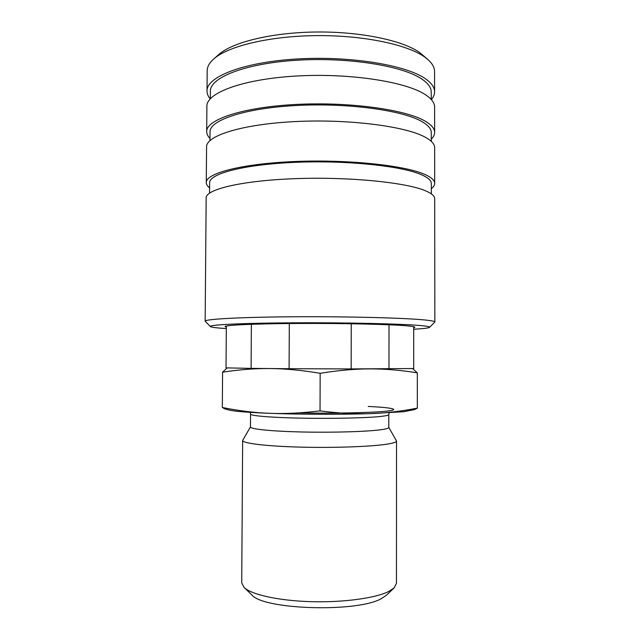 <?xml version="1.0" encoding="UTF-8"?>
<svg xmlns="http://www.w3.org/2000/svg" width="640" height="640" viewBox="0 0 640 640"><rect width="100%" height="100%" fill="white"/><g stroke="black" fill="none" stroke-linecap="round" stroke-linejoin="round"><path stroke-width="0.96" d="M388.784 427.344L396.52 440.984L396.456 583.36L394.096 587.928L388.856 591.408C375.64 598.144 343.344 602.616 310.912 601.664C278.464 600.728 251.272 594.592 244.048 587.408L241.72 582.816L242.648 440.448L250.472 426.864M394.096 587.928L386.4 595.256L381.6 598.472C357.928 612.72 262.8 609.784 251.688 594.784L244.048 587.408M396.52 440.984C396.52 441.976 394 442.928 388.96 443.84C374.496 446.488 336.392 448.024 301.456 447.144C266.456 446.288 242.288 443.304 242.648 440.448M388.8 414.568L388.784 427.448C388.784 428.208 386.448 428.928 381.768 429.616C368.536 431.584 334.376 432.68 303.168 432.008C271.904 431.344 250.176 429.112 250.472 426.968L250.552 414.088C251 415.512 261.816 416.688 282.984 417.616C316.224 419.024 366.144 418.312 381.784 416.312C386.456 415.76 388.792 415.184 388.8 414.568L389.112 412.848M413.704 326.712L413.712 368.528L351.152 368.928L351.248 323.752M417.344 408.136C401.064 411.336 385.36 413.176 370.232 413.648L403.576 411.728L414.6 409.568L417.344 408.136L417.328 372.856L412.576 368.576M389.008 324.784L388.976 368.864M320.04 410.888C301.544 413.112 284.736 413.928 269.616 413.32C299.128 414.456 340.848 414.592 370.232 413.648C355.176 414.16 338.44 413.24 320.04 410.888L320.168 373.288C338.56 370.344 355.272 368.88 370.296 368.896C385.392 368.88 401.072 370.192 417.328 372.856M289.304 323.528L289.096 368.712L251.104 368.384L251.376 324.288M222.328 407.488L224.968 408.952L229.232 410.064C234.4 411.368 247.864 412.456 269.616 413.32C254.424 412.744 238.664 410.8 222.328 407.488L222.584 372.184C238.944 369.632 254.696 368.424 269.864 368.552C284.96 368.64 301.728 370.216 320.168 373.288M226.328 326.048L226.024 367.872L251.104 368.384M227.112 367.936L222.584 372.184M351.152 368.928L289.096 368.712M413.704 327.8L414.864 327.264C414.88 326.768 412.016 326.272 406.28 325.784C389.208 324.304 341.984 323.232 298.248 323.464C254.44 323.688 224.6 325.12 225.096 326.6L226.32 327.16M413.704 329.232C423.32 328.688 428.608 328.056 429.568 327.344L434.84 322C434.864 321.344 431.704 320.688 425.368 320.032C405.752 317.96 348.312 316.424 294.496 316.768C240.608 317.104 204.464 319.144 205.16 321.2L210.4 326.576C211.352 327.296 216.656 327.968 226.312 328.584M429.568 327.344C430.2 326.744 427.128 326.144 420.368 325.536C401.12 323.792 344.896 322.496 293.224 322.808C241.472 323.104 207.984 324.848 210.4 326.576M434.84 322L434.704 198.712C434.728 196.008 431.584 193.328 425.272 190.696C405.752 182.368 348.64 176.64 295.12 178.656C241.528 180.616 205.52 189.44 206.16 197.92L205.16 321.2M431.336 193.864L431.32 183.536C431.344 180.632 428.248 177.776 422.032 174.968C402.92 166.144 347.576 160.144 295.808 162.304C243.968 164.408 209.048 173.76 209.64 182.76L209.56 193.088M431.328 188.672C433.544 186.968 434.664 185.208 434.688 183.392L434.648 147.704C434.672 144.144 431.536 140.648 425.24 137.2C405.752 126.296 348.776 118.864 295.376 121.56C241.904 124.192 205.952 135.792 206.568 146.904L206.28 182.592C206.288 184.408 207.4 186.176 209.6 187.896M434.688 183.392C434.712 180.424 431.568 177.504 425.264 174.624C405.752 165.52 348.68 159.28 295.2 161.504C241.64 163.664 205.648 173.32 206.28 182.592M431.28 141.344L431.272 132.632C431.296 128.904 428.2 125.24 422 121.64C402.928 110.336 347.712 102.688 296.064 105.512C244.344 108.264 209.472 120.296 210.048 131.856L209.976 140.576M431.28 139.224C433.488 137.032 434.608 134.776 434.632 132.44L434.608 107.04C434.624 102.816 431.496 98.656 425.208 94.568C405.752 81.624 348.888 72.824 295.584 76.072C242.208 79.232 206.304 93.04 206.896 106.248L206.688 131.64C206.696 133.976 207.8 136.248 209.992 138.456M434.632 132.44C434.656 128.632 431.52 124.888 425.224 121.192C405.752 109.528 348.816 101.576 295.456 104.48C242.016 107.312 206.088 119.744 206.688 131.64M431.24 99.488L431.24 92.056C431.256 87.68 428.168 83.368 421.976 79.136C402.928 65.864 347.824 56.92 296.264 60.272C244.64 63.536 209.816 77.696 210.368 91.288L210.312 98.72M431.384 99.648C433.496 97.12 434.568 94.512 434.584 91.832L434.568 71.576C434.576 67.592 432.416 63.64 428.088 59.712L425.184 57.384C408.128 44.72 363.864 35.2 316.72 35.616C269.576 35.992 227.912 46.176 213.744 58.96C209.384 62.856 207.2 66.8 207.184 70.776L207.016 91.032C207.024 93.72 208.072 96.328 210.168 98.872M434.584 91.832C434.608 87.352 431.48 82.952 425.192 78.616C405.752 64.912 348.928 55.608 295.656 59.056C242.32 62.408 206.432 77.04 207.016 91.032M428.088 59.712L420.232 52.96C403.776 40.728 361.672 31.6 316.952 32C272.224 32.368 232.552 42.136 218.824 54.496L213.744 58.96M368.264 406.432C391.784 407.576 401.432 409.552 386.688 411.144C372.208 412.744 332.976 413.576 298.432 412.896M250.256 412.368L250.552 414.088"/></g></svg>

